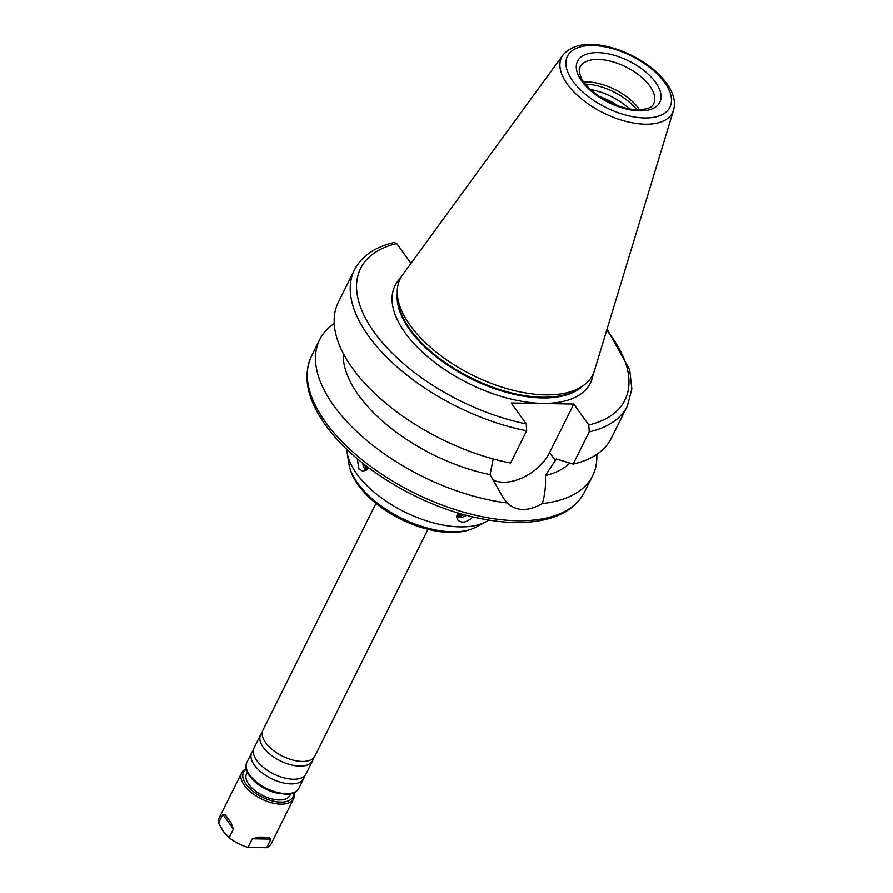 <?xml version="1.0" encoding="UTF-8"?>
<svg xmlns="http://www.w3.org/2000/svg" width="893" height="893" viewBox="0 0 893 893"><rect width="100%" height="100%" fill="white"/><g stroke="black" fill="none" stroke-linecap="round" stroke-linejoin="round"><path stroke-width="1.34" d="M252.317 838.817L259.182 837.121L268.659 837.288L270.959 839.141L266.661 847.758L248.02 847.435L252.317 838.817L270.959 839.141M294.143 792.716A29.045 14.578 -153.5 0 1 293.652 798.744A29.045 14.578 -153.5 0 1 271.26 802.707A29.045 14.578 -153.5 0 1 244.336 785.382A29.045 14.578 -153.5 0 1 241.657 772.813A29.045 14.578 -153.5 0 1 246.167 768.795M218.584 823.033L222.882 814.416L225.326 814.862L231.075 822.877L233.43 829.106L229.133 837.734L223.317 831.461L218.584 823.033A29.045 14.578 -153.5 0 1 219.243 817.787L241.657 772.813M248.02 847.435A29.045 14.578 -153.5 0 1 229.133 837.734M293.652 798.744L271.226 843.706A29.045 14.578 -153.5 0 1 266.661 847.758M457.283 513.832A8.383 5.258 144.3 0 0 461.212 513.855M456.803 515.462A10.325 6.474 144.3 0 0 463.344 514.457M456.691 516.545A12.591 7.892 144.3 0 0 463.98 514.636M456.703 517.147A10.895 6.82 144.3 0 0 466.459 515.306M472.732 516.868C466.86 522.595 461.848 523.611 457.685 519.927L457.752 512.839M367.603 466.994A8.383 5.001 -89 0 0 368.429 467.977M365.404 465.309A10.325 6.162 -89 0 0 367.492 469.316M364.891 464.907A12.591 7.501 -89 0 0 366.844 469.975M362.67 463.154A10.895 6.497 -89 0 0 366.163 470.511M368.575 467.72L363.228 471.437L358.986 468.97L357.245 458.701M492.501 479.742A38.968 24.424 144.3 0 0 549.597 452.572L573.786 404.049L588.8 424.945L589.201 431.866L573.139 464.092L556.283 458.957L545.377 475.589C545.958 485.2 544.953 494.521 542.386 503.529C528.098 511.633 516.344 511.432 507.124 502.938L503.395 498.082L490.067 474.641L493.193 458.946M526.636 430.806A152.491 76.552 -153.5 0 1 354.432 269.965L338.369 302.191A152.491 76.552 -153.5 0 0 510.573 463.032L526.636 430.806L526.223 423.885L511.22 402.989L573.786 404.049M507.124 502.938A152.491 76.552 -153.5 0 1 333.736 405.623A152.491 76.552 -153.5 0 1 319.683 339.664A152.491 76.552 -153.5 0 1 334.228 323.523M596.77 454.414A152.491 76.552 -153.5 0 1 592.628 475.746A152.491 76.552 -153.5 0 1 542.386 503.529M490.067 474.641A128.291 64.396 -153.5 0 1 343.247 353.394M569.801 463.087A128.291 64.396 -153.5 0 1 545.377 475.589M410.97 263.379L396.749 243.577L394.438 242.461C375.082 246.87 361.743 256.034 354.432 269.965M589.201 431.866A152.491 76.552 -153.5 0 0 627.377 406.047L611.303 438.273A152.491 76.552 -153.5 0 1 573.139 464.092M488.717 520.072A82.301 41.312 -153.5 0 1 485.926 521.769A82.301 41.312 -153.5 0 1 356.642 473.658A82.301 41.312 -153.5 0 1 347.143 452.572A82.301 41.312 -153.5 0 1 346.819 449.313M427.97 529.337L314.95 756.025A29.045 14.578 -153.5 0 1 302.135 761.45A29.045 14.578 -153.5 0 1 266.326 743.59A29.045 14.578 -153.5 0 1 265.634 742.663A29.045 14.578 -153.5 0 1 262.955 730.106L375.975 503.418M313.354 758.157A29.045 14.578 -153.5 0 1 312.617 760.702A29.045 14.578 -153.5 0 1 290.225 764.665A29.045 14.578 -153.5 0 1 263.301 747.352A29.045 14.578 -153.5 0 1 260.622 734.783A29.045 14.578 -153.5 0 1 262.207 732.651M312.617 760.702L306.065 773.829A29.045 14.578 -153.5 0 1 293.261 779.254A29.045 14.578 -153.5 0 1 257.452 761.394A29.045 14.578 -153.5 0 1 256.76 760.468A29.045 14.578 -153.5 0 1 254.081 747.91L260.622 734.783M304.48 775.95A29.045 14.578 -153.5 0 1 303.732 778.506A29.045 14.578 -153.5 0 1 281.351 782.469A29.045 14.578 -153.5 0 1 254.427 765.145A29.045 14.578 -153.5 0 1 251.748 752.587A29.045 14.578 -153.5 0 1 253.333 750.455M290.66 793.888L289.879 795.451A24.2 12.156 -153.5 0 1 271.215 798.766A24.2 12.156 -153.5 0 1 248.779 784.322A24.2 12.156 -153.5 0 1 246.546 773.851L247.328 772.289M293.652 792.939A27.594 13.853 -153.5 0 1 275.223 801.546A27.594 13.853 -153.5 0 1 246.066 784.277A27.594 13.853 -153.5 0 1 246.289 769.331M599.929 96.768A38.734 19.445 -153.5 0 1 617.956 105.754M590.619 89.546A42.116 21.142 -153.5 0 1 629.319 108.846M585.428 84.087A42.116 21.142 -153.5 0 1 636.809 109.705M583.799 81.966A41.145 20.662 -153.5 0 1 639.488 109.727M673.579 110.14L594.492 370.517A107.595 54.015 -153.5 0 1 582.683 386.066A107.595 54.015 -153.5 0 1 496.307 385.24A107.595 54.015 -153.5 0 1 410.133 325.298A107.595 54.015 -153.5 0 1 397.285 293.63A107.595 54.015 -153.5 0 1 402.609 274.843L562.958 54.986C572.525 44.203 588.197 41.603 609.964 47.162C624.776 51.135 638.316 57.788 650.573 67.142C658.621 73.382 664.783 80.002 669.069 87.001C674.036 95.105 675.543 102.818 673.579 110.14A62.03 31.132 -153.5 0 1 627.187 121.682A62.03 31.132 -153.5 0 1 567.301 84.076A62.03 31.132 -153.5 0 1 562.958 54.986M582.683 386.066L578.932 388.611A105.296 52.854 -153.5 0 1 494.409 387.808A105.296 52.854 -153.5 0 1 410.077 329.149A105.296 52.854 -153.5 0 1 397.508 298.162L397.285 293.63M222.882 814.416L233.43 829.106M549.597 452.572L555.424 460.688M592.628 475.746L584.402 492.233A152.491 76.552 -153.5 0 1 466.872 513.062A152.491 76.552 -153.5 0 1 325.521 422.11A152.491 76.552 -153.5 0 1 311.467 356.151L319.683 339.664M526.223 423.885A147.658 74.119 -153.5 0 1 374.234 332.252A147.658 74.119 -153.5 0 1 396.749 243.577M485.926 521.769L475.891 527.138A75.313 37.807 -153.5 0 1 357.591 483.113A75.313 37.807 -153.5 0 1 348.884 463.824L347.143 452.572M303.732 778.506L298.876 788.251A29.045 14.578 -153.5 0 1 276.495 792.214A29.045 14.578 -153.5 0 1 249.571 774.89A29.045 14.578 -153.5 0 1 246.892 762.332L251.748 752.587M579.992 67.098A41.145 20.662 -153.5 0 1 626.038 66.975A41.145 20.662 -153.5 0 1 653.643 103.822C651.979 108.053 645.494 109.962 634.186 109.526C625.658 108.667 616.795 105.91 607.631 101.255C597.082 95.685 589.146 89.267 583.832 82.011C579.814 77.959 578.128 67.243 579.992 67.098M581.767 81.084A45.989 23.084 -153.5 0 1 619.039 56.817A45.989 23.084 -153.5 0 1 655.25 107.238A45.989 23.084 -153.5 0 1 581.767 81.084M572.737 80.928A57.23 28.732 -153.5 0 1 619.128 50.722A57.23 28.732 -153.5 0 1 664.191 113.478A57.23 28.732 -153.5 0 1 572.737 80.928M582.515 386.178A105.296 52.854 -153.5 0 1 498.35 389.94A105.296 52.854 -153.5 0 1 409.742 329.83A105.296 52.854 -153.5 0 1 397.296 293.83M593.198 373.921A109.169 54.797 -153.5 0 1 514.792 399.952A109.169 54.797 -153.5 0 1 405.132 332.776A109.169 54.797 -153.5 0 1 400.656 277.924M606.727 330.231A147.658 74.119 -153.5 0 1 588.8 424.945M475.891 527.138C465.052 532.552 451.78 533.858 436.097 531.056C424.387 528.991 412.689 525.084 401.013 519.335C382.617 510.115 368.385 498.707 358.316 485.133C353.248 478.146 350.101 471.046 348.884 463.824M298.876 788.251C296.889 792.024 292.837 794.067 286.72 794.368L274.966 792.738C263.948 789.289 255.476 783.73 249.549 776.05C245.899 770.782 245.017 766.216 246.892 762.332M627.377 406.047L631.864 388.924L629.699 369.791L607.084 329.048M584.402 492.233C575.717 508.463 559.197 518.208 534.84 521.445C515.462 523.901 493.684 522.115 469.506 516.087C413.336 502.413 353.215 464.505 325.465 425.001C307.114 399.26 302.448 376.31 311.467 356.151"/></g></svg>
